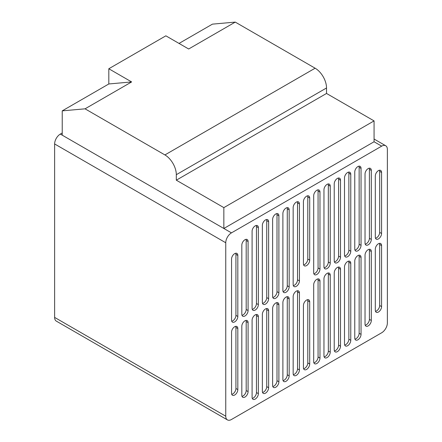 <?xml version="1.0" encoding="UTF-8"?>
<svg xmlns="http://www.w3.org/2000/svg" width="442" height="442" viewBox="0 0 442 442"><rect width="100%" height="100%" fill="white"/><g stroke="black" fill="none" stroke-linecap="round" stroke-linejoin="round"><path stroke-width="0.66" d="M265.493 308.952A4.437 2.564 120 0 0 262.355 314.389L262.355 391.341A4.437 2.564 120 0 0 263.277 393.374A4.437 2.564 120 0 0 266.692 392.187A4.437 2.564 120 0 0 268.631 387.717L268.631 310.765A4.437 2.564 120 0 0 267.714 308.731A4.437 2.564 120 0 0 265.493 308.952M255.227 314.881A4.437 2.564 120 0 0 252.089 320.312L252.089 397.27A4.437 2.564 120 0 0 253.006 399.303A4.437 2.564 120 0 0 256.426 398.115A4.437 2.564 120 0 0 258.366 393.645L258.366 316.693A4.437 2.564 120 0 0 257.443 314.66A4.437 2.564 120 0 0 255.227 314.881M255.227 225.851A4.437 2.564 120 0 0 252.089 231.282L252.089 308.24A4.437 2.564 120 0 0 253.006 310.267A4.437 2.564 120 0 0 256.426 309.08A4.437 2.564 120 0 0 258.366 304.615L258.366 227.663A4.437 2.564 120 0 0 257.443 225.63A4.437 2.564 120 0 0 255.227 225.851M265.493 219.923A4.437 2.564 120 0 0 262.355 225.354L262.355 302.311A4.437 2.564 120 0 0 263.277 304.345A4.437 2.564 120 0 0 266.692 303.151A4.437 2.564 120 0 0 268.631 298.687L268.631 221.735A4.437 2.564 120 0 0 267.714 219.702A4.437 2.564 120 0 0 265.493 219.923M347.633 172.496A4.437 2.564 120 0 0 344.5 177.933L344.5 254.885A4.437 2.564 120 0 0 345.417 256.918A4.437 2.564 120 0 0 348.837 255.73A4.437 2.564 120 0 0 350.771 251.266L350.771 174.308A4.437 2.564 120 0 0 349.854 172.275A4.437 2.564 120 0 0 347.633 172.496M357.904 255.598A4.437 2.564 120 0 0 354.766 261.034L354.766 337.992A4.437 2.564 120 0 0 355.683 340.02A4.437 2.564 120 0 0 359.103 338.832A4.437 2.564 120 0 0 361.042 334.367L361.042 257.41A4.437 2.564 120 0 0 360.119 255.382A4.437 2.564 120 0 0 357.904 255.598M347.633 261.526A4.437 2.564 120 0 0 344.5 266.962L344.5 343.92A4.437 2.564 120 0 0 345.417 345.948A4.437 2.564 120 0 0 348.837 344.76A4.437 2.564 120 0 0 350.771 340.296L350.771 263.338A4.437 2.564 120 0 0 349.854 261.31A4.437 2.564 120 0 0 347.633 261.526M357.904 166.568A4.437 2.564 120 0 0 354.766 172.004L354.766 248.957A4.437 2.564 120 0 0 355.683 250.99A4.437 2.564 120 0 0 359.103 249.802A4.437 2.564 120 0 0 361.042 245.338L361.042 168.38A4.437 2.564 120 0 0 360.119 166.347A4.437 2.564 120 0 0 357.904 166.568M316.831 190.281A4.437 2.564 120 0 0 313.693 195.718L313.693 272.67A4.437 2.564 120 0 0 314.616 274.703A4.437 2.564 120 0 0 318.036 273.515A4.437 2.564 120 0 0 319.969 269.045L319.969 192.093A4.437 2.564 120 0 0 319.052 190.06A4.437 2.564 120 0 0 316.831 190.281M327.102 184.353A4.437 2.564 120 0 0 323.964 189.789L323.964 266.741A4.437 2.564 120 0 0 324.881 268.775A4.437 2.564 120 0 0 328.301 267.587A4.437 2.564 120 0 0 330.235 263.123L330.235 186.165A4.437 2.564 120 0 0 329.318 184.132A4.437 2.564 120 0 0 327.102 184.353M337.368 178.424A4.437 2.564 120 0 0 334.229 183.861L334.229 260.813A4.437 2.564 120 0 0 335.152 262.846A4.437 2.564 120 0 0 338.566 261.658A4.437 2.564 120 0 0 340.506 257.194L340.506 180.237A4.437 2.564 120 0 0 339.589 178.203A4.437 2.564 120 0 0 337.368 178.424M368.169 168.601A4.437 2.564 120 0 0 365.031 174.032L365.031 243.028A4.437 2.564 120 0 0 365.954 245.061A4.437 2.564 120 0 0 369.374 243.873A4.437 2.564 120 0 0 371.308 239.409L371.308 170.413A4.437 2.564 120 0 0 370.39 168.38A4.437 2.564 120 0 0 368.169 168.601M378.44 170.629A4.437 2.564 120 0 0 375.302 176.065L375.302 237.1A4.437 2.564 120 0 0 376.219 239.133A4.437 2.564 120 0 0 379.639 237.945A4.437 2.564 120 0 0 381.579 233.481L381.579 172.441A4.437 2.564 120 0 0 380.656 170.413A4.437 2.564 120 0 0 378.44 170.629M306.566 196.209A4.437 2.564 120 0 0 303.427 201.64L303.427 263.78A4.437 2.564 120 0 0 304.345 265.808A4.437 2.564 120 0 0 307.765 264.62A4.437 2.564 120 0 0 309.704 260.156L309.704 198.022A4.437 2.564 120 0 0 308.781 195.988A4.437 2.564 120 0 0 306.566 196.209M234.691 253.625A4.437 2.564 120 0 0 231.553 259.056L231.553 320.096A4.437 2.564 120 0 0 232.47 322.124A4.437 2.564 120 0 0 235.89 320.936A4.437 2.564 120 0 0 237.829 316.472L237.829 255.437A4.437 2.564 120 0 0 236.906 253.404A4.437 2.564 120 0 0 234.691 253.625M296.295 202.138A4.437 2.564 120 0 0 293.162 207.569L293.162 284.526A4.437 2.564 120 0 0 294.079 286.56A4.437 2.564 120 0 0 297.499 285.372A4.437 2.564 120 0 0 299.433 280.902L299.433 203.95A4.437 2.564 120 0 0 298.516 201.917A4.437 2.564 120 0 0 296.295 202.138M286.029 208.066A4.437 2.564 120 0 0 282.891 213.497L282.891 290.455A4.437 2.564 120 0 0 283.808 292.488A4.437 2.564 120 0 0 287.228 291.295A4.437 2.564 120 0 0 289.167 286.83L289.167 209.878A4.437 2.564 120 0 0 288.245 207.845A4.437 2.564 120 0 0 286.029 208.066M275.764 213.994A4.437 2.564 120 0 0 272.626 219.425L272.626 296.383A4.437 2.564 120 0 0 273.543 298.416A4.437 2.564 120 0 0 276.963 297.223A4.437 2.564 120 0 0 278.896 292.759L278.896 215.806A4.437 2.564 120 0 0 277.979 213.773A4.437 2.564 120 0 0 275.764 213.994M244.956 239.735A4.437 2.564 120 0 0 241.818 245.172L241.818 314.168A4.437 2.564 120 0 0 242.741 316.196A4.437 2.564 120 0 0 246.161 315.008A4.437 2.564 120 0 0 248.095 310.544L248.095 241.547A4.437 2.564 120 0 0 247.177 239.514A4.437 2.564 120 0 0 244.956 239.735M296.295 291.168A4.437 2.564 120 0 0 293.162 296.604L293.162 373.556A4.437 2.564 120 0 0 294.079 375.589A4.437 2.564 120 0 0 297.499 374.402A4.437 2.564 120 0 0 299.433 369.937L299.433 292.98A4.437 2.564 120 0 0 298.516 290.947A4.437 2.564 120 0 0 296.295 291.168M286.029 297.096A4.437 2.564 120 0 0 282.891 302.532L282.891 379.485A4.437 2.564 120 0 0 283.808 381.518A4.437 2.564 120 0 0 287.228 380.33A4.437 2.564 120 0 0 289.167 375.866L289.167 298.908A4.437 2.564 120 0 0 288.245 296.875A4.437 2.564 120 0 0 286.029 297.096M275.764 303.024A4.437 2.564 120 0 0 272.626 308.461L272.626 385.413A4.437 2.564 120 0 0 273.543 387.446A4.437 2.564 120 0 0 276.963 386.258A4.437 2.564 120 0 0 278.896 381.794L278.896 304.836A4.437 2.564 120 0 0 277.979 302.803A4.437 2.564 120 0 0 275.764 303.024M244.956 320.809A4.437 2.564 120 0 0 241.818 326.24L241.818 395.242A4.437 2.564 120 0 0 242.741 397.27A4.437 2.564 120 0 0 246.161 396.082A4.437 2.564 120 0 0 248.095 391.618L248.095 322.621A4.437 2.564 120 0 0 247.177 320.588A4.437 2.564 120 0 0 244.956 320.809M234.691 326.737A4.437 2.564 120 0 0 231.553 332.169L231.553 393.209A4.437 2.564 120 0 0 232.47 395.242A4.437 2.564 120 0 0 235.89 394.049A4.437 2.564 120 0 0 237.829 389.584L237.829 328.55A4.437 2.564 120 0 0 236.906 326.516A4.437 2.564 120 0 0 234.691 326.737M306.566 300.063A4.437 2.564 120 0 0 303.427 305.494L303.427 367.628A4.437 2.564 120 0 0 304.345 369.661A4.437 2.564 120 0 0 307.765 368.473A4.437 2.564 120 0 0 309.704 364.009L309.704 301.869A4.437 2.564 120 0 0 308.781 299.842A4.437 2.564 120 0 0 306.566 300.063M378.44 243.746A4.437 2.564 120 0 0 375.302 249.178L375.302 310.218A4.437 2.564 120 0 0 376.219 312.245A4.437 2.564 120 0 0 379.639 311.058A4.437 2.564 120 0 0 381.579 306.593L381.579 245.553A4.437 2.564 120 0 0 380.656 243.525A4.437 2.564 120 0 0 378.44 243.746M368.169 249.675A4.437 2.564 120 0 0 365.031 255.106L365.031 324.102A4.437 2.564 120 0 0 365.954 326.135A4.437 2.564 120 0 0 369.374 324.947A4.437 2.564 120 0 0 371.308 320.478L371.308 251.481A4.437 2.564 120 0 0 370.39 249.454A4.437 2.564 120 0 0 368.169 249.675M337.368 267.454A4.437 2.564 120 0 0 334.229 272.891L334.229 349.849A4.437 2.564 120 0 0 335.152 351.876A4.437 2.564 120 0 0 338.566 350.688A4.437 2.564 120 0 0 340.506 346.224L340.506 269.266A4.437 2.564 120 0 0 339.589 267.239A4.437 2.564 120 0 0 337.368 267.454M327.102 273.383A4.437 2.564 120 0 0 323.964 278.819L323.964 355.771A4.437 2.564 120 0 0 324.881 357.805A4.437 2.564 120 0 0 328.301 356.617A4.437 2.564 120 0 0 330.235 352.152L330.235 275.195A4.437 2.564 120 0 0 329.318 273.167A4.437 2.564 120 0 0 327.102 273.383M316.831 279.311A4.437 2.564 120 0 0 313.693 284.747L313.693 361.7A4.437 2.564 120 0 0 314.616 363.733A4.437 2.564 120 0 0 318.036 362.545A4.437 2.564 120 0 0 319.969 358.081L319.969 281.123A4.437 2.564 120 0 0 319.052 279.09A4.437 2.564 120 0 0 316.831 279.311M131.633 81.93L85.046 108.826L62.228 110.865L108.815 83.969L108.815 68.753L131.633 81.93L108.815 83.969M179.032 43.426L212.442 24.139L235.26 22.1L188.673 48.996L165.861 35.824L108.815 68.753M374.065 120.898L326.527 93.455L176.314 180.181L223.851 207.624L374.065 120.898L374.065 141.76L381.673 146.147L231.459 232.873A8.066 4.658 120 0 0 225.752 242.757L225.752 416.209A8.066 4.658 120 0 0 227.426 419.9A8.066 4.658 120 0 0 231.459 419.502L381.673 332.776A8.066 4.658 120 0 0 387.374 322.898L387.374 149.446A8.066 4.658 120 0 0 385.706 145.75A8.066 4.658 120 0 0 381.673 146.147M223.851 207.624L223.851 228.486L374.065 141.76M62.228 132.976L60.327 134.075A8.066 4.658 120 0 0 54.626 143.954L54.626 317.406A8.066 4.658 120 0 0 56.294 321.102L227.426 419.9M62.228 110.865L62.228 135.175L231.459 232.873M85.046 108.826L164.91 154.932L315.118 68.206L235.26 22.1M315.118 68.206A16.133 9.315 60 0 1 326.527 87.969L176.314 174.689A16.133 9.315 -120 0 0 164.91 154.932M326.527 93.455L326.527 87.969M176.314 180.181L176.314 174.689M313.875 362.816A4.437 2.564 120 0 0 318.069 356.981L318.069 280.024A4.437 2.564 120 0 0 317.886 278.913M324.146 356.887A4.437 2.564 120 0 0 328.334 351.053L328.334 274.095A4.437 2.564 120 0 0 328.152 272.985M334.412 350.959A4.437 2.564 120 0 0 338.605 345.125L338.605 268.172A4.437 2.564 120 0 0 338.423 267.056M365.214 325.213A4.437 2.564 120 0 0 369.407 319.384L369.407 250.387A4.437 2.564 120 0 0 369.225 249.277M375.485 311.328A4.437 2.564 120 0 0 379.672 305.494L379.672 244.459A4.437 2.564 120 0 0 379.49 243.349M303.61 368.744A4.437 2.564 120 0 0 307.798 362.91L307.798 300.775A4.437 2.564 120 0 0 307.615 299.665M231.735 394.319A4.437 2.564 120 0 0 235.929 388.49L235.929 327.45A4.437 2.564 120 0 0 235.746 326.34M242.001 396.352A4.437 2.564 120 0 0 246.194 390.518L246.194 321.522A4.437 2.564 120 0 0 246.012 320.411M272.808 386.523A4.437 2.564 120 0 0 276.996 380.695L276.996 303.737A4.437 2.564 120 0 0 276.814 302.626M283.073 380.595A4.437 2.564 120 0 0 287.267 374.766L287.267 297.809A4.437 2.564 120 0 0 287.085 296.698M293.344 374.672A4.437 2.564 120 0 0 297.532 368.838L297.532 291.88A4.437 2.564 120 0 0 297.35 290.77M242.001 315.279A4.437 2.564 120 0 0 246.194 309.444L246.194 240.448A4.437 2.564 120 0 0 246.012 239.337M272.808 297.494A4.437 2.564 120 0 0 276.996 291.665L276.996 214.707A4.437 2.564 120 0 0 276.814 213.597M283.073 291.565A4.437 2.564 120 0 0 287.267 285.736L287.267 208.779A4.437 2.564 120 0 0 287.085 207.668M293.344 285.637A4.437 2.564 120 0 0 297.532 279.808L297.532 202.85A4.437 2.564 120 0 0 297.35 201.74M231.735 321.207A4.437 2.564 120 0 0 235.929 315.373L235.929 254.338A4.437 2.564 120 0 0 235.746 253.227M303.61 264.891A4.437 2.564 120 0 0 307.798 259.056L307.798 196.922A4.437 2.564 120 0 0 307.615 195.812M375.485 238.216A4.437 2.564 120 0 0 379.672 232.382L379.672 171.347A4.437 2.564 120 0 0 379.49 170.231M365.214 244.144A4.437 2.564 120 0 0 369.407 238.31L369.407 169.314A4.437 2.564 120 0 0 369.225 168.203M334.412 261.924A4.437 2.564 120 0 0 338.605 256.095L338.605 179.137A4.437 2.564 120 0 0 338.423 178.027M324.146 267.852A4.437 2.564 120 0 0 328.334 262.023L328.334 185.065A4.437 2.564 120 0 0 328.152 183.955M313.875 273.78A4.437 2.564 120 0 0 318.069 267.951L318.069 190.994A4.437 2.564 120 0 0 317.886 189.883M354.948 250.073A4.437 2.564 120 0 0 359.142 244.238L359.142 167.28A4.437 2.564 120 0 0 358.959 166.17M344.683 345.031A4.437 2.564 120 0 0 348.871 339.196L348.871 262.244A4.437 2.564 120 0 0 348.688 261.128M354.948 339.102A4.437 2.564 120 0 0 359.142 333.268L359.142 256.316A4.437 2.564 120 0 0 358.959 255.2M344.683 255.995A4.437 2.564 120 0 0 348.871 250.166L348.871 173.209A4.437 2.564 120 0 0 348.688 172.098M262.537 303.422A4.437 2.564 120 0 0 266.73 297.588L266.73 220.635A4.437 2.564 120 0 0 266.548 219.525M252.272 309.35A4.437 2.564 120 0 0 256.459 303.516L256.459 226.564A4.437 2.564 120 0 0 256.277 225.453M252.272 398.38A4.437 2.564 120 0 0 256.459 392.551L256.459 315.594A4.437 2.564 120 0 0 256.277 314.483M262.537 392.452A4.437 2.564 120 0 0 266.73 386.623L266.73 309.665A4.437 2.564 120 0 0 266.548 308.555M60.327 134.075L62.228 135.175M54.626 143.954L225.752 242.757M54.626 317.406L225.752 416.209M318.069 280.024L319.969 281.123M318.069 356.981L319.969 358.081M328.334 274.095L330.235 275.195M328.334 351.053L330.235 352.152M338.605 268.172L340.506 269.266M338.605 345.125L340.506 346.224M369.407 250.387L371.308 251.481M369.407 319.384L371.308 320.478M379.672 244.459L381.579 245.553M379.672 305.494L381.579 306.593M307.798 362.91L309.704 364.009M307.798 300.775L309.704 301.869M235.929 388.49L237.829 389.584M235.929 327.45L237.829 328.55M246.194 321.522L248.095 322.621M246.194 390.518L248.095 391.618M276.996 303.737L278.896 304.836M276.996 380.695L278.896 381.794M287.267 297.809L289.167 298.908M287.267 374.766L289.167 375.866M297.532 291.88L299.433 292.98M297.532 368.838L299.433 369.937M246.194 240.448L248.095 241.547M246.194 309.444L248.095 310.544M276.996 214.707L278.896 215.806M276.996 291.665L278.896 292.759M287.267 208.779L289.167 209.878M287.267 285.736L289.167 286.83M297.532 202.85L299.433 203.95M297.532 279.808L299.433 280.902M235.929 315.373L237.829 316.472M235.929 254.338L237.829 255.437M307.798 259.056L309.704 260.156M307.798 196.922L309.704 198.022M379.672 171.347L381.579 172.441M379.672 232.382L381.579 233.481M369.407 238.31L371.308 239.409M369.407 169.314L371.308 170.413M338.605 256.095L340.506 257.194M338.605 179.137L340.506 180.237M328.334 262.023L330.235 263.123M328.334 185.065L330.235 186.165M318.069 267.951L319.969 269.045M318.069 190.994L319.969 192.093M359.142 244.238L361.042 245.338M359.142 167.28L361.042 168.38M348.871 339.196L350.771 340.296M348.871 262.244L350.771 263.338M359.142 256.316L361.042 257.41M359.142 333.268L361.042 334.367M348.871 250.166L350.771 251.266M348.871 173.209L350.771 174.308M266.73 220.635L268.631 221.735M266.73 297.588L268.631 298.687M256.459 226.564L258.366 227.663M256.459 303.516L258.366 304.615M256.459 315.594L258.366 316.693M256.459 392.551L258.366 393.645M266.73 309.665L268.631 310.765M266.73 386.623L268.631 387.717M374.065 139.031L385.706 145.75"/></g></svg>
